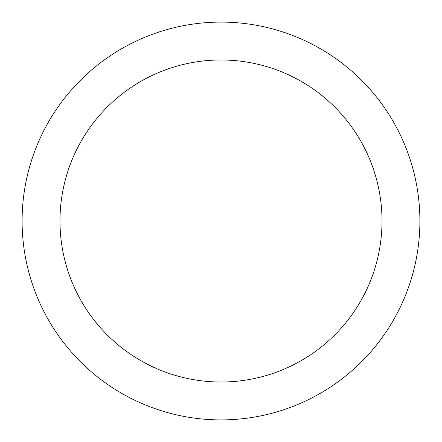 <?xml version="1.0" encoding="UTF-8"?>
<svg xmlns="http://www.w3.org/2000/svg" width="442" height="442" viewBox="0 0 442 442"><rect width="100%" height="100%" fill="white"/><g stroke="black" fill="none" stroke-linecap="round" stroke-linejoin="round"><path stroke-width="0.66" d="M221 382.015A161.015 161.015 0 0 0 382.015 221A161.015 161.015 0 0 0 221 59.985A161.015 161.015 0 0 0 59.985 221A161.015 161.015 0 0 0 221 382.015M221 419.9A198.9 198.9 0 0 0 419.9 221A198.9 198.9 0 0 0 221 22.1A198.9 198.9 0 0 0 22.1 221A198.9 198.9 0 0 0 221 419.9"/></g></svg>
